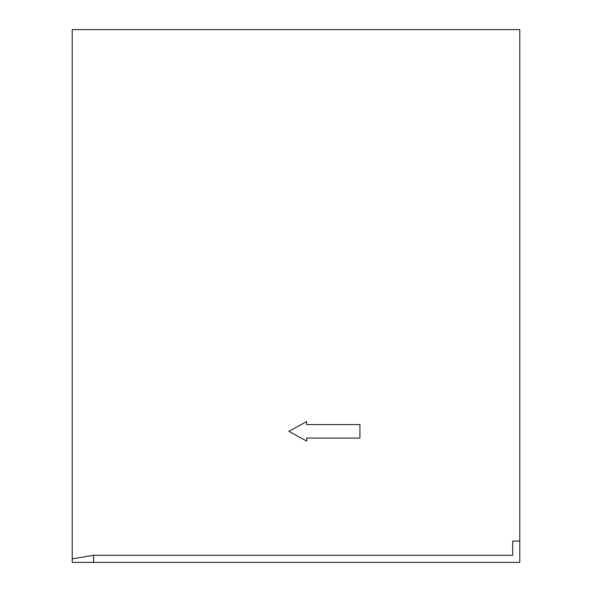 <?xml version="1.0" encoding="UTF-8"?>
<svg xmlns="http://www.w3.org/2000/svg" width="592" height="592" viewBox="0 0 592 592"><rect width="100%" height="100%" fill="white"/><g stroke="black" fill="none" stroke-linecap="round" stroke-linejoin="round"><path stroke-width="0.89" d="M72.224 558.848L72.224 29.6L519.776 29.6L519.776 541.088L512.672 541.088L512.672 555.296L93.536 555.296L72.224 558.848L72.224 562.4L93.536 562.4L93.536 555.296M519.776 541.088L519.776 562.4L93.536 562.4M306.656 421.563L288.896 431.331L306.656 441.099L306.656 438.08L359.936 438.08L359.936 424.582L306.656 424.582L306.656 421.563"/></g></svg>
